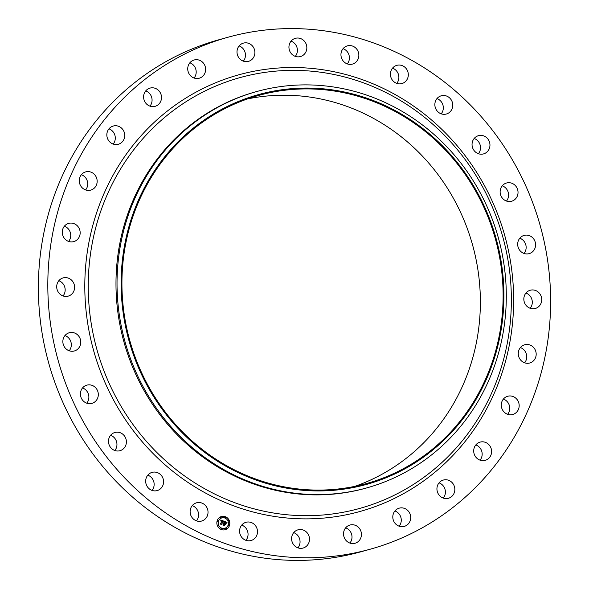 <?xml version="1.0" encoding="UTF-8"?>
<svg xmlns="http://www.w3.org/2000/svg" width="589" height="589" viewBox="0 0 589 589"><rect width="100%" height="100%" fill="white"/><g stroke="black" fill="none" stroke-linecap="round" stroke-linejoin="round"><path stroke-width="0.88" d="M206.327 506.628A9.461 8.916 -105.5 0 1 201.607 521.044A9.461 8.916 -105.5 0 1 191.83 517.223A9.461 8.916 -105.5 0 1 196.549 502.807A9.461 8.916 -105.5 0 1 206.327 506.628M192.242 505.62A9.461 8.916 -105.5 0 1 196.881 509.249A9.461 8.916 -105.5 0 1 196.468 520.853M370.253 549.191L360.807 551.812A265.668 250.281 -105.5 0 1 64.179 405.217A265.668 250.281 -105.5 0 1 142.133 76.968A265.668 250.281 -105.5 0 1 218.747 39.809L228.193 37.188A265.668 250.281 -105.5 0 1 524.821 183.783A265.668 250.281 -105.5 0 1 446.867 512.032A265.668 250.281 -105.5 0 1 370.253 549.191A265.668 250.281 -105.5 0 1 73.618 402.604A265.668 250.281 -105.5 0 1 151.579 74.347A265.668 250.281 -105.5 0 1 228.193 37.188M366.66 487.928L365.614 488.222A205.679 193.766 -105.5 0 1 135.963 374.729A205.679 193.766 -105.5 0 1 196.314 120.598A205.679 193.766 -105.5 0 1 255.633 91.832L256.679 91.545A205.679 193.766 -105.5 0 1 486.33 205.031A205.679 193.766 -105.5 0 1 425.972 459.162A205.679 193.766 -105.5 0 1 366.66 487.928A205.679 193.766 -105.5 0 1 137.009 374.442A205.679 193.766 -105.5 0 1 197.367 120.311A205.679 193.766 -105.5 0 1 256.679 91.545M424.919 456.107A202.263 190.541 -105.5 0 1 157.594 402.729A202.263 190.541 -105.5 0 1 200.113 122.895A202.263 190.541 -105.5 0 1 467.438 176.273A202.263 190.541 -105.5 0 1 424.919 456.107M200.591 123.594A201.401 189.732 -105.5 0 1 258.667 95.433A201.401 189.732 -105.5 0 1 483.547 206.555A201.401 189.732 -105.5 0 1 424.448 455.407A201.401 189.732 -105.5 0 1 366.365 483.569A201.401 189.732 -105.5 0 1 141.493 372.447A201.401 189.732 -105.5 0 1 200.591 123.594M247.402 98.959A201.401 189.732 -105.5 0 1 463.344 218.585A201.401 189.732 -105.5 0 1 401.705 461.71A201.401 189.732 -105.5 0 1 354.895 486.352M147.802 475.168A9.461 8.916 -105.5 0 1 153.427 480.668A9.461 8.916 -105.5 0 1 152.028 490.401M110.607 435.286A9.461 8.916 -105.5 0 1 116.813 442.818A9.461 8.916 -105.5 0 1 114.833 450.519M82.526 387.952A9.461 8.916 -105.5 0 1 88.865 397.597A9.461 8.916 -105.5 0 1 86.752 403.185M64.974 335.553A9.461 8.916 -105.5 0 1 70.997 347.274A9.461 8.916 -105.5 0 1 69.2 350.786M58.826 280.717A9.461 8.916 -105.5 0 1 64.098 294.367A9.461 8.916 -105.5 0 1 63.052 295.95M64.385 226.191A9.461 8.916 -105.5 0 1 68.611 241.424M81.378 174.705A9.461 8.916 -105.5 0 1 85.604 189.938M108.95 128.844A9.461 8.916 -105.5 0 1 113.176 144.077M145.726 90.905A9.461 8.916 -105.5 0 1 149.952 106.138M189.849 62.802A9.461 8.916 -105.5 0 1 194.076 78.035M239.119 45.927A9.461 8.916 -105.5 0 1 243.345 61.16M291.062 41.142A9.461 8.916 -105.5 0 1 292.704 41.915A9.461 8.916 -105.5 0 1 295.288 56.375M343.063 48.673A9.461 8.916 -105.5 0 1 346.354 50.698A9.461 8.916 -105.5 0 1 347.289 63.906M392.532 68.147A9.461 8.916 -105.5 0 1 397.17 71.777A9.461 8.916 -105.5 0 1 396.758 83.38M436.972 98.599A9.461 8.916 -105.5 0 1 442.604 104.091A9.461 8.916 -105.5 0 1 441.198 113.832M474.167 138.481A9.461 8.916 -105.5 0 1 480.374 146.02A9.461 8.916 -105.5 0 1 478.393 153.714M502.248 185.815A9.461 8.916 -105.5 0 1 508.579 195.46A9.461 8.916 -105.5 0 1 506.474 201.048M519.8 238.214A9.461 8.916 -105.5 0 1 525.822 249.927A9.461 8.916 -105.5 0 1 524.026 253.447M525.948 293.05A9.461 8.916 -105.5 0 1 531.226 306.7A9.461 8.916 -105.5 0 1 530.174 308.283M520.389 347.576A9.461 8.916 -105.5 0 1 524.615 362.809M503.396 399.062A9.461 8.916 -105.5 0 1 507.622 414.295M475.824 444.923A9.461 8.916 -105.5 0 1 480.05 460.156M439.048 482.862A9.461 8.916 -105.5 0 1 443.274 498.095M394.924 510.965A9.461 8.916 -105.5 0 1 399.151 526.198M345.655 527.84A9.461 8.916 -105.5 0 1 349.881 543.073M293.712 532.625A9.461 8.916 -105.5 0 1 295.354 533.398A9.461 8.916 -105.5 0 1 297.938 547.858M241.711 525.093A9.461 8.916 -105.5 0 1 244.995 527.126A9.461 8.916 -105.5 0 1 245.937 540.327M435.573 108.332A9.461 8.916 -105.5 0 1 441.279 95.786A9.461 8.916 -105.5 0 1 452.043 101.477A9.461 8.916 -105.5 0 1 446.337 114.023A9.461 8.916 -105.5 0 1 435.573 108.332M126.252 440.197A9.461 8.916 -105.5 0 1 119.972 450.703A9.461 8.916 -105.5 0 1 108.626 442.98A9.461 8.916 -105.5 0 1 114.914 432.473A9.461 8.916 -105.5 0 1 126.252 440.197M472.187 146.182A9.461 8.916 -105.5 0 1 478.474 135.676A9.461 8.916 -105.5 0 1 489.812 143.399A9.461 8.916 -105.5 0 1 483.532 153.906A9.461 8.916 -105.5 0 1 472.187 146.182M98.304 394.976A9.461 8.916 -105.5 0 1 91.891 403.377A9.461 8.916 -105.5 0 1 80.421 393.54A9.461 8.916 -105.5 0 1 86.833 385.14A9.461 8.916 -105.5 0 1 98.304 394.976M500.135 191.403A9.461 8.916 -105.5 0 1 506.547 183.002A9.461 8.916 -105.5 0 1 518.025 192.839A9.461 8.916 -105.5 0 1 511.605 201.239A9.461 8.916 -105.5 0 1 500.135 191.403M80.435 344.653A9.461 8.916 -105.5 0 1 74.339 350.978A9.461 8.916 -105.5 0 1 65.526 348.371A9.461 8.916 -105.5 0 1 63.178 339.073A9.461 8.916 -105.5 0 1 69.281 332.748A9.461 8.916 -105.5 0 1 78.087 335.355A9.461 8.916 -105.5 0 1 80.435 344.653M518.003 241.726A9.461 8.916 -105.5 0 1 524.1 235.401A9.461 8.916 -105.5 0 1 532.912 238.008A9.461 8.916 -105.5 0 1 535.261 247.306A9.461 8.916 -105.5 0 1 529.165 253.638A9.461 8.916 -105.5 0 1 520.352 251.032A9.461 8.916 -105.5 0 1 518.003 241.726M73.537 291.746A9.461 8.916 -105.5 0 1 68.184 296.142A9.461 8.916 -105.5 0 1 58.701 292.733A9.461 8.916 -105.5 0 1 57.774 282.3A9.461 8.916 -105.5 0 1 63.126 277.905A9.461 8.916 -105.5 0 1 72.609 281.314A9.461 8.916 -105.5 0 1 73.537 291.746M524.902 294.633A9.461 8.916 -105.5 0 1 530.255 290.237A9.461 8.916 -105.5 0 1 539.738 293.646A9.461 8.916 -105.5 0 1 540.665 304.079A9.461 8.916 -105.5 0 1 535.313 308.474A9.461 8.916 -105.5 0 1 525.83 305.065A9.461 8.916 -105.5 0 1 524.902 294.633M77.954 238.913A9.461 8.916 -105.5 0 1 73.75 241.615A9.461 8.916 -105.5 0 1 63.678 237.33A9.461 8.916 -105.5 0 1 64.481 226.073A9.461 8.916 -105.5 0 1 68.685 223.378A9.461 8.916 -105.5 0 1 78.757 227.663A9.461 8.916 -105.5 0 1 77.954 238.913M520.485 347.466A9.461 8.916 -105.5 0 1 524.696 344.771A9.461 8.916 -105.5 0 1 534.768 349.049A9.461 8.916 -105.5 0 1 533.965 360.306A9.461 8.916 -105.5 0 1 529.754 363.001A9.461 8.916 -105.5 0 1 519.682 358.716A9.461 8.916 -105.5 0 1 520.485 347.466M93.467 188.804A9.461 8.916 -105.5 0 1 90.743 190.129A9.461 8.916 -105.5 0 1 80.178 184.909A9.461 8.916 -105.5 0 1 82.953 173.218A9.461 8.916 -105.5 0 1 85.685 171.892A9.461 8.916 -105.5 0 1 96.243 177.112A9.461 8.916 -105.5 0 1 93.467 188.804M504.972 397.575A9.461 8.916 -105.5 0 1 507.696 396.25A9.461 8.916 -105.5 0 1 518.261 401.47A9.461 8.916 -105.5 0 1 515.485 413.161A9.461 8.916 -105.5 0 1 512.761 414.487A9.461 8.916 -105.5 0 1 502.196 409.267A9.461 8.916 -105.5 0 1 504.972 397.575M119.302 143.93A9.461 8.916 -105.5 0 1 118.315 144.268A9.461 8.916 -105.5 0 1 107.36 138.062A9.461 8.916 -105.5 0 1 112.271 126.377A9.461 8.916 -105.5 0 1 113.257 126.031A9.461 8.916 -105.5 0 1 124.213 132.238A9.461 8.916 -105.5 0 1 119.302 143.93M479.144 442.449A9.461 8.916 -105.5 0 1 480.123 442.111A9.461 8.916 -105.5 0 1 491.079 448.317A9.461 8.916 -105.5 0 1 486.168 460.009A9.461 8.916 -105.5 0 1 485.181 460.348A9.461 8.916 -105.5 0 1 474.226 454.141A9.461 8.916 -105.5 0 1 479.144 442.449M154.149 106.535A9.461 8.916 -105.5 0 1 143.849 99.107A9.461 8.916 -105.5 0 1 150.026 88.1A9.461 8.916 -105.5 0 1 150.968 87.894A9.461 8.916 -105.5 0 1 161.268 95.322A9.461 8.916 -105.5 0 1 155.091 106.329A9.461 8.916 -105.5 0 1 154.149 106.535M444.29 479.844A9.461 8.916 -105.5 0 1 454.598 487.272A9.461 8.916 -105.5 0 1 448.413 498.279A9.461 8.916 -105.5 0 1 447.478 498.485A9.461 8.916 -105.5 0 1 437.171 491.057A9.461 8.916 -105.5 0 1 443.355 480.05A9.461 8.916 -105.5 0 1 444.29 479.844M196.277 78.499A9.461 8.916 -105.5 0 1 187.795 69.951A9.461 8.916 -105.5 0 1 194.156 59.99A9.461 8.916 -105.5 0 1 197.094 59.71A9.461 8.916 -105.5 0 1 205.576 68.265A9.461 8.916 -105.5 0 1 199.215 78.227A9.461 8.916 -105.5 0 1 196.277 78.499M402.162 507.88A9.461 8.916 -105.5 0 1 410.643 516.428A9.461 8.916 -105.5 0 1 404.282 526.389A9.461 8.916 -105.5 0 1 401.345 526.669A9.461 8.916 -105.5 0 1 392.863 518.121A9.461 8.916 -105.5 0 1 399.224 508.16A9.461 8.916 -105.5 0 1 402.162 507.88M243.566 61.234A9.461 8.916 -105.5 0 1 236.999 52.023A9.461 8.916 -105.5 0 1 243.426 43.115A9.461 8.916 -105.5 0 1 248.344 43.233A9.461 8.916 -105.5 0 1 254.904 52.45A9.461 8.916 -105.5 0 1 248.484 61.352A9.461 8.916 -105.5 0 1 243.566 61.234M354.873 525.145A9.461 8.916 -105.5 0 1 361.44 534.356A9.461 8.916 -105.5 0 1 355.02 543.264A9.461 8.916 -105.5 0 1 350.102 543.146A9.461 8.916 -105.5 0 1 343.534 533.936A9.461 8.916 -105.5 0 1 349.954 525.027A9.461 8.916 -105.5 0 1 354.873 525.145M293.646 55.602A9.461 8.916 -105.5 0 1 288.985 46.178A9.461 8.916 -105.5 0 1 295.361 38.329A9.461 8.916 -105.5 0 1 302.142 39.294A9.461 8.916 -105.5 0 1 306.795 48.71A9.461 8.916 -105.5 0 1 300.427 56.559A9.461 8.916 -105.5 0 1 293.646 55.602M304.793 530.785A9.461 8.916 -105.5 0 1 309.453 540.201A9.461 8.916 -105.5 0 1 303.077 548.05A9.461 8.916 -105.5 0 1 296.296 547.085A9.461 8.916 -105.5 0 1 291.643 537.669A9.461 8.916 -105.5 0 1 298.019 529.82A9.461 8.916 -105.5 0 1 304.793 530.785M344.005 61.874A9.461 8.916 -105.5 0 1 341.156 52.679A9.461 8.916 -105.5 0 1 347.37 45.861A9.461 8.916 -105.5 0 1 355.793 48.077A9.461 8.916 -105.5 0 1 358.642 57.28A9.461 8.916 -105.5 0 1 352.428 64.098A9.461 8.916 -105.5 0 1 344.005 61.874M254.433 524.505A9.461 8.916 -105.5 0 1 257.283 533.708A9.461 8.916 -105.5 0 1 251.069 540.518A9.461 8.916 -105.5 0 1 242.646 538.302A9.461 8.916 -105.5 0 1 239.797 529.099A9.461 8.916 -105.5 0 1 246.011 522.288A9.461 8.916 -105.5 0 1 254.433 524.505M392.119 79.751A9.461 8.916 -105.5 0 1 396.831 65.342A9.461 8.916 -105.5 0 1 406.609 69.163A9.461 8.916 -105.5 0 1 401.897 83.572A9.461 8.916 -105.5 0 1 392.119 79.751M162.866 478.047A9.461 8.916 -105.5 0 1 157.16 490.593A9.461 8.916 -105.5 0 1 146.396 484.909A9.461 8.916 -105.5 0 1 152.102 472.363A9.461 8.916 -105.5 0 1 162.866 478.047M229.467 525.528A6.854 6.457 -105.5 0 1 225.167 529.717A6.854 6.457 -105.5 0 1 218.644 527.678A6.854 6.457 -105.5 0 1 217.194 520.691A6.854 6.457 -105.5 0 1 221.501 516.501A6.854 6.457 -105.5 0 1 228.017 518.541A6.854 6.457 -105.5 0 1 229.467 525.528M228.164 525.013A5.404 5.087 -105.5 0 1 219.638 526.706A5.404 5.087 -105.5 0 1 221.891 517.9A5.404 5.087 -105.5 0 1 228.164 525.013M223.93 521.228L223.297 521.891L222.554 520.926L221.736 524.365L220.514 523.886L221.913 520.926L220.949 521.125L221.979 520.72L220.846 520.978L220.742 519.962L223.967 521.199L223.327 521.847M224.019 521.479L223.386 522.075M223.179 521.552L222.664 521.228L221.729 524.033L221.987 524.725L220.617 524.188L221.862 524.593L222.605 521.11L223.194 521.567M226.993 522.391L226.279 523.054L225.035 521.883L224.6 523.187L225.145 522.097L226.169 522.826L225.189 522.2L224.829 523.275L225.823 523.135L225.432 524.306L224.527 523.422L224.284 525.329L222.966 524.806L223.525 524.615L223.923 523.415L223.474 523.356L223.989 523.209L223.4 523.165L224.063 522.973L224.21 521.294L226.993 522.391L226.36 522.958M227.037 522.708L226.426 523.238M225.587 524.512L225.926 523.238L225.587 524.512M224.674 523.746L224.556 525.734L222.959 525.02L224.431 525.602L224.637 523.643L225.175 523.857L224.608 523.768L224.468 525.705M225.587 517.547A0.412 0.39 -105.5 0 1 224.932 517.679A0.412 0.39 -105.5 0 1 225.108 517.002A0.412 0.39 -105.5 0 1 225.587 517.547M229.187 525.417A0.412 0.39 -105.5 0 1 228.532 525.543A0.412 0.39 -105.5 0 1 228.709 524.865A0.412 0.39 -105.5 0 1 229.187 525.417M228.915 520.742A0.412 0.39 -105.5 0 1 228.26 520.875A0.412 0.39 -105.5 0 1 228.429 520.197A0.412 0.39 -105.5 0 1 228.915 520.742M221.817 528.966A0.412 0.39 -105.5 0 1 221.162 529.091A0.412 0.39 -105.5 0 1 221.339 528.414A0.412 0.39 -105.5 0 1 221.817 528.966M226.25 528.819A0.412 0.39 -105.5 0 1 225.594 528.951A0.412 0.39 -105.5 0 1 225.764 528.274A0.412 0.39 -105.5 0 1 226.25 528.819M217.474 520.801A0.412 0.39 -105.5 0 1 218.129 520.669A0.412 0.39 -105.5 0 1 217.959 521.346A0.412 0.39 -105.5 0 1 217.474 520.801M220.411 517.4A0.412 0.39 -105.5 0 1 221.066 517.267A0.412 0.39 -105.5 0 1 220.897 517.945A0.412 0.39 -105.5 0 1 220.411 517.4M217.746 525.469A0.412 0.39 -105.5 0 1 218.401 525.344A0.412 0.39 -105.5 0 1 218.232 526.021A0.412 0.39 -105.5 0 1 217.746 525.469M223.548 523.326L223.945 523.341M224.527 523.422L224.195 525.292M225.749 523.172L225.403 524.225M225.189 522.2L224.762 523.297L225.234 523.437M225.226 522.126L225.948 522.539M225.035 521.883L224.762 523.253M224.24 521.353L226.927 522.414M220.75 520.006L223.864 521.25M221.221 520.536L220.823 520.897M221.427 520.705L221.906 520.845M222.554 520.926L221.641 524.328M225.985 523.312L225.543 524.46M222.59 521.155L223.179 521.456M220.595 524.136L221.862 524.593M222.664 521.228L221.663 524.048L221.898 524.689M224.623 523.687L225.131 523.923M222.981 525.079L224.431 525.602M225.131 529.725A6.854 6.457 74.5 0 0 229.401 525.543A6.854 6.457 74.5 0 0 227.965 518.578A6.854 6.457 74.5 0 0 221.464 516.509M221.854 517.915A5.404 5.087 74.5 0 0 219.572 526.721A5.404 5.087 74.5 0 0 224.74 528.326M225.072 517.009A0.412 0.39 74.5 0 0 224.865 517.694A0.412 0.39 74.5 0 0 225.292 517.805M228.672 524.88A0.412 0.39 74.5 0 0 228.466 525.565A0.412 0.39 74.5 0 0 228.893 525.675M228.399 520.212A0.412 0.39 74.5 0 0 228.193 520.897A0.412 0.39 74.5 0 0 228.62 521.007L228.657 521M221.302 528.429A0.412 0.39 74.5 0 0 221.096 529.113A0.412 0.39 74.5 0 0 221.523 529.224M225.734 528.281A0.412 0.39 74.5 0 0 225.528 528.966A0.412 0.39 74.5 0 0 225.955 529.084M217.702 520.558A0.412 0.39 74.5 0 0 217.496 521.243A0.412 0.39 74.5 0 0 217.923 521.353M220.639 517.157A0.412 0.39 74.5 0 0 220.433 517.841A0.412 0.39 74.5 0 0 220.86 517.952M217.974 525.226A0.412 0.39 74.5 0 0 217.768 525.911A0.412 0.39 74.5 0 0 218.195 526.029M424.051 477.186A223.57 210.612 -105.5 0 1 128.564 418.183A223.57 210.612 -105.5 0 1 175.559 108.869A223.57 210.612 -105.5 0 1 471.045 167.872A223.57 210.612 -105.5 0 1 424.051 477.186M425.148 479.844A226.588 213.461 -105.5 0 1 125.663 420.038A226.588 213.461 -105.5 0 1 173.299 106.543A226.588 213.461 -105.5 0 1 472.776 166.341A226.588 213.461 -105.5 0 1 425.148 479.844"/></g></svg>
